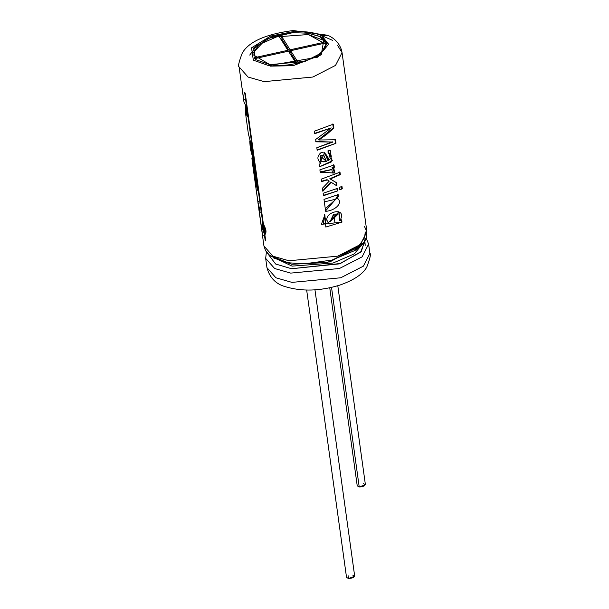 <?xml version="1.0" encoding="UTF-8"?>
<svg xmlns="http://www.w3.org/2000/svg" width="609" height="609" viewBox="0 0 609 609"><rect width="100%" height="100%" fill="white"/><g stroke="black" fill="none" stroke-linecap="round" stroke-linejoin="round"><path stroke-width="0.91" d="M323.714 42.379L324.277 43.262L290.676 50.692L298.555 63.13L290.676 50.692L324.277 43.262L323.714 42.379L290.12 49.809L323.714 42.379L323.851 43.353L323.714 42.379M296.324 63.602L288.453 51.186L254.859 58.616L254.296 57.733L287.897 50.303L279.44 36.951L281.662 36.456L290.12 49.809L281.662 36.456L279.44 36.951L287.897 50.303L254.296 57.733L254.859 58.616L288.453 51.186L296.324 63.602M329.751 287.791L357.232 485.837L359.219 487.01L365.408 484.703L337.797 285.735M363.421 483.538C366.192 485.282 364.791 486.439 359.219 487.01L331.524 287.395L358.83 484.17M306.662 290.059L346.529 577.378L348.515 578.55L354.697 576.243L314.96 289.838M352.718 575.079C355.489 576.822 354.088 577.979 348.515 578.55L348.12 575.718M291.087 53.661L290.676 50.692L291.087 53.661L297.268 63.412L291.087 53.661M288.034 51.278L287.897 50.303L288.034 51.278M281.137 39.631L282.074 39.425L281.662 36.456L282.074 39.425L290.531 52.777L290.12 49.809L290.531 52.777L290.95 52.678L290.531 52.777L282.074 39.425L281.137 39.631M364.525 226.578L366.907 231.747L366.61 236.703L363.908 242.344L362.188 244.483L355.108 250.406L332.027 260.073L304.538 263.804L289.739 262.875L280.589 260.835L269.642 255.354L265.6 250.756L263.948 246.036L272.931 256.183L288.971 260.766L337.729 256.161L360.383 244.529L366.907 231.747L360.383 244.529L337.729 256.161L288.971 260.766L272.931 256.183L263.948 246.036L258.84 209.176M337.553 45.348L342.052 52.618L335.529 65.399L312.874 77.031L264.116 81.636L248.069 77.046L239.093 66.906L248.069 77.046L264.116 81.636L312.874 77.031L335.529 65.399L342.052 52.618L341.52 50.075C339.38 43.627 335.156 38.869 328.852 35.802L321.796 35.68L328.601 44.251L317.807 57.155L268.767 65.643L253.329 60.154L251.532 47.829L270.556 36.083L293.104 31.645L294.071 30.595L293.104 31.645L270.556 36.083L251.532 47.829L253.329 60.154L268.767 65.643L317.807 57.155L328.601 44.251L321.796 35.68L319.892 36.449C329.583 40.559 328.327 47.304 316.132 56.675C298.128 64.371 282.728 67.036 269.947 64.661L255.407 59.499L253.709 47.89L271.629 36.829L292.868 32.642L293.104 31.645L292.868 32.642L266.308 38.892L251.875 54.026L269.947 64.661L305.162 61.342L321.529 52.937L326.241 43.703L319.892 36.449L308.192 33.213L308.375 34.546L326.302 44.449M248.396 133.858L251.783 146.967L253.39 158.553L250.17 146.754L250.573 149.685L253.793 161.446L257.858 190.762L254.844 180.302L251.867 157.937L252.682 157.853L251.867 157.937L252.453 163.06L253.268 162.938L252.453 163.06L254.844 180.302L255.658 180.18L253.268 162.938L255.658 180.18L254.844 180.302L257.858 190.762L253.793 161.446L250.565 149.578M242.032 87.803L243.882 100.416L242.032 87.803M264.778 234.084C266.772 232.874 266.308 229.524 263.385 224.036L245.221 93.139L244.666 92.553L262.829 223.45L244.666 92.553L245.221 93.139L263.385 224.036C266.308 229.524 266.772 232.874 264.778 234.084L265.714 240.821L265.159 240.235L264.222 233.491C261.939 227.827 261.474 224.477 262.829 223.45L263.598 223.244L262.829 223.45C261.474 224.477 261.939 227.827 264.222 233.491L265.159 240.235L265.927 240.03L265.159 240.235L265.714 240.821L264.778 234.084L265.311 234.176M258.033 202.401L255.377 183.941L258.033 202.401C259.556 208.232 260.02 211.582 259.426 212.45L262.525 235.477L258.962 210.105M258.049 203.162L252.24 161.667M332.423 141.844L316.825 147.721L317.182 150.271L335.978 143.282L335.49 139.758L318.85 140.009L326.439 134.658L333.877 128.111L333.329 124.16L314.526 131.141L314.876 133.683L331.235 127.898L315.683 139.476L316.01 141.828L332.94 142.049L316.01 141.828L315.683 139.476L331.235 127.898L314.876 133.683L314.526 131.141L333.329 124.16L333.877 128.111L326.439 134.658L318.85 140.009L335.49 139.758L335.978 143.282L317.182 150.271L316.825 147.721L332.94 142.049L315.744 141.532M328.068 153.148L328.038 150.59L332.354 160.776L319.474 166.805L319.124 164.27L320.951 163.235C316.771 159.627 316.901 156.011 321.324 152.395C325.526 152.821 327.848 155.6 328.281 160.738C332.347 157.388 332.278 154.861 328.068 153.148L329.964 153.407L328.281 160.738L324.871 152.851L319.801 162.238L320.951 163.235L320.654 162.946L320.951 163.235L319.124 164.27L319.474 166.805L331.243 161.971L330.702 150.865L328.038 150.59L328.068 153.148M334.722 173.025L320.235 172.271L319.892 169.827L334.052 165.031L334.356 167.254L332.377 168.076L334.722 173.025L333.884 168.503L331.913 167.84L334.356 167.254L331.913 167.84L334.356 167.254L334.052 165.031L319.892 169.827L320.235 172.271L331.806 169.599L332.544 173.017L334.722 173.025M329.271 181.109L327.398 179.937L321.529 181.634L321.194 179.175L339.989 172.187L340.332 174.646L330.23 178.977L336.503 182.708L336.944 185.912L331.182 182.297L322.869 191.264L322.443 188.219L329.271 181.109L327.041 179.663L321.27 181.337L327.041 179.663L329.271 181.109L322.443 188.219L322.869 191.264L331.182 182.297L330.771 182.045L322.603 190.967L330.771 182.045L336.944 185.912L336.503 182.708L336.016 182.479L336.457 185.692L336.016 182.479L336.503 182.708L329.834 178.719L330.23 178.977L340.332 174.646L339.769 174.456L329.834 178.719L339.769 174.456L340.332 174.646L339.989 172.187L321.194 179.175L321.529 181.634L327.398 179.937L329.271 181.109M342.281 188.714L339.959 189.863L339.624 187.405L341.946 186.255L342.281 188.714L339.434 189.65L342.281 188.714L341.946 186.255L339.624 187.405L339.959 189.863L342.281 188.714M337.637 190.906L323.486 195.702L323.143 193.243L337.302 188.447L337.637 190.906L323.219 195.398L337.637 190.906L337.302 188.447L323.143 193.243L323.486 195.702L337.637 190.906M336.602 197.613C345.014 203.246 333.085 211.361 325.64 211.247L323.996 199.409L338.155 194.621L338.459 196.836L336.602 197.613L336.145 197.377L338.459 196.836L338.155 194.621L323.996 199.409L324.338 201.868L335.94 199.181L325.297 208.788L325.64 211.247C333.085 211.361 345.014 203.246 336.602 197.613L337.188 197.864M323.463 223.305L324.612 214.581L324.612 217.07L324.856 214.886L324.848 217.375L329.431 223.945C318.043 213.805 348.455 204.061 340.058 220.58L341.664 219.91L341.969 222.125L325.823 227.05L324.856 214.886L321.4 224.34L341.969 222.125L341.482 221.897L341.969 222.125L341.664 219.91L339.594 220.344L340.058 220.58L338.947 211.749L328.091 222.924L329.431 223.945L323.463 223.313L324.612 217.07L323.257 222.985M293.766 30.45C266.087 34.013 248.914 41.549 242.26 53.067C238.865 62.049 237.814 66.663 239.093 66.906L243.958 101.977L246.158 106.43L247.589 116.753L245.374 112.147L245.724 108.699L247.589 116.753L246.158 106.43M250.17 146.754L249.728 140.877L253.39 158.553L251.783 146.967M270.16 66.145L293.157 65.688L321.232 54.848L323.737 40.407L308.375 34.546L276.76 36.829L258.871 44.64L252.027 54.757L258.871 44.64L276.76 36.829L308.375 34.546L308.192 33.213L292.868 32.642L308.192 33.213L319.908 36.593L321.796 35.68L332.735 40.422M366.169 238.134L368.62 244.08L362.096 256.869L339.441 268.5L290.683 273.106L339.441 268.5L362.096 256.869L368.62 244.08L369.907 253.367L363.39 266.148L340.728 277.78L291.97 282.386L275.93 277.795L266.948 267.656L275.93 277.795L291.97 282.386L340.728 277.78L363.39 266.148L369.907 253.367C371.185 253.61 370.135 258.224 366.74 267.206C362.736 274.256 353.707 280.239 339.662 285.157C319.991 291.117 301.912 291.635 285.423 286.71C275.808 284.038 269.642 277.689 266.948 267.656L265.661 258.368L274.636 268.516L290.683 273.106L274.636 268.516L265.661 258.368L266.399 251.981M365.362 239.969L360.589 252.217L339.358 263.872L291.544 268.729L275.633 264.024L267.678 253.527L275.633 264.024L291.544 268.729L340.416 263.507L361.358 251.433L365.088 239.162M363.634 242.725L354.172 253.945L333.024 263.042L292.054 266.125L270.091 255.704L292.054 266.125L333.024 263.042L354.172 253.945L363.634 242.725M360.848 245.869L327.307 262.525L291.795 264.276L271.469 256.062M273.624 257.972L291.795 264.276L329.903 261.931L362.401 243.448M320.38 36.403L328.601 44.137L320.38 36.403M249.728 55.076L258.589 43.209M359.965 244.894L353.776 251.007L359.965 244.894M364.837 240.913L365.21 245.32L364.486 240.068M293.127 31.79C305.2 31.059 314.769 32.399 321.811 35.832C314.769 32.399 305.2 31.059 293.127 31.79L293.782 30.617L293.127 31.79M246.729 114.012L246.812 115.535L246.729 114.012M246.196 112.079L247.383 115.261L246.485 108.798M250.581 143.739L252.872 154.815M341.177 219.682L341.482 221.897L341.177 219.682M338.071 214.201L333.618 214.102L338.071 214.193L329.956 221.973L334.006 214.368L333.618 214.102L329.956 221.973M339.594 220.344L338.756 211.666M333.618 214.102L337.82 214.063M334.006 214.368L334.874 222.46L334.006 214.368M337.972 196.616L338.459 196.836L336.145 197.377L337.972 196.616L337.668 194.4L337.972 196.616M325.594 210.889L336.937 197.742M336.807 188.227L337.15 190.686L336.807 188.227M341.383 186.065L341.718 188.524L341.383 186.065M331.22 179.564L336.016 182.479L331.22 179.564M339.426 172.004L339.769 174.456L339.426 172.004M334.234 172.796L332.095 172.773L334.234 172.796L333.603 168.388M333.557 164.811L333.869 167.026L333.557 164.811M320.182 171.913L331.578 169.5M326.409 161.4L321.308 161.225L320.113 155.896L321.012 160.936L320.113 155.896L323.737 155.211L326.409 161.4L320.41 156.186C319.687 161.05 321.689 162.786 326.409 161.4M323.394 154.945L320.113 155.896M328.061 152.882L329.72 153.301M327.87 160.479L324.582 152.653M319.672 162.093L320.654 162.946M335.978 143.282L316.916 149.974L335.978 143.282M334.927 139.568L335.414 143.1L334.927 139.568M333.877 128.111L333.313 127.92L318.537 139.72L333.313 127.92L333.877 128.111M332.765 123.97L333.313 127.92L332.765 123.97M331.235 127.898L314.617 133.379L331.235 127.898M259.236 211.78L260.051 211.658L259.236 211.78L262.525 235.477L263.339 235.348L262.525 235.477L262.715 236.147L259.426 212.45L260.241 212.313L259.586 212.632M257.843 201.739L258.658 201.609L257.843 201.739M258.833 203.041L258.132 203.497C259.213 207.943 259.548 210.349 259.129 210.691L258.132 203.497L258.947 203.36L258.049 203.535L258.696 208.187L259.122 207.935M258.787 206.207L258.132 203.497M264.991 233.293L264.222 233.491L264.991 233.293L265.09 233.993L264.588 232.577M263.301 225.163L264.839 232.592L262.814 224.919L264.07 224.957L263.301 225.163C262.03 225.688 262.365 228.086 264.298 232.364C265.867 231.747 265.539 229.349 263.301 225.163M262.913 223.427L262.791 224.919M244.521 99.693L243.707 99.823L244.521 99.693M252.842 158.957L255.087 175.148M257.341 187.032L255.658 180.18L257.341 187.032M252.598 158.264L253.268 162.938M366.907 231.747L342.052 52.618M245.381 112.262L248.548 135.046M355.214 248.335L359.85 244.536L364.547 237.761L365.278 231.976M327.208 35.193L293.782 30.617M246.196 112.14L245.244 105.266M335.924 199.166L335.46 198.915M331.829 169.614L331.365 169.363M330.71 150.872L330.223 150.629M329.979 153.407L329.507 153.163M259.297 211.018L260.104 210.874M264.846 232.6L265.593 232.387M262.814 224.911L263.59 224.713"/></g></svg>
